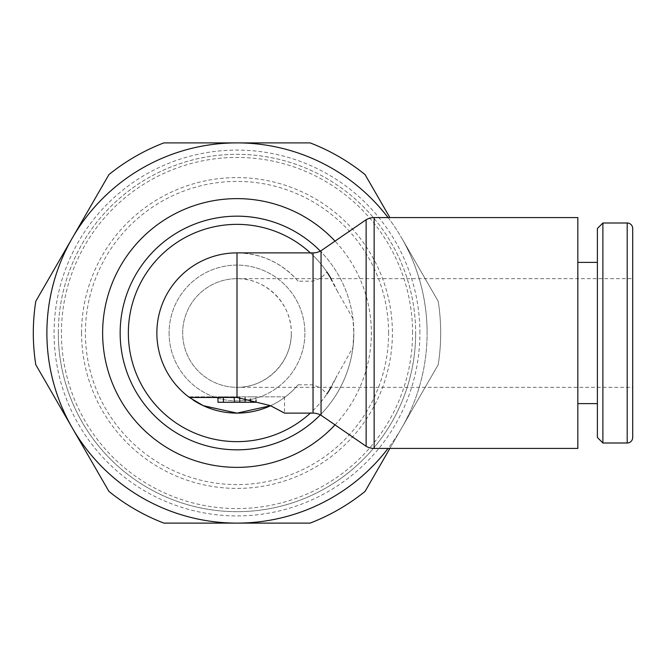 <?xml version="1.0" encoding="UTF-8"?>
<svg xmlns="http://www.w3.org/2000/svg" width="666" height="666" viewBox="0 0 666 666"><rect width="100%" height="100%" fill="white"/><g stroke="black" fill="none" stroke-linecap="round" stroke-linejoin="round"><path stroke-width="0.5" stroke-dasharray="3.33 2.5" d="M182.675 333A54.321 54.321 0 0 1 236.996 278.679A54.321 54.321 0 0 1 291.308 333C291.916 303.962 266.025 278.072 236.996 278.679A54.321 54.321 0 0 0 182.675 333A54.321 54.321 0 0 0 236.996 387.321L632.7 387.321L632.7 278.679L236.996 278.679A54.321 54.321 0 0 0 182.675 333A54.321 54.321 0 0 0 236.996 387.321A54.321 54.321 0 0 0 291.308 333C291.916 362.038 266.025 387.928 236.996 387.321L236.996 278.679M577.838 448.426L577.838 217.574M310.356 252.88A108.633 108.633 0 0 1 326.923 272.053L321.054 277.922L313.037 281.185L298.102 281.185C281.86 262.837 261.488 253.396 236.996 252.88M321.054 277.922L321.054 250.732M321.054 415.268L321.054 388.078L326.923 393.947L352.938 347.394L353.829 333A116.841 116.841 0 0 0 320.338 251.124A116.841 116.841 0 0 1 352.938 318.606L353.829 333A116.841 116.841 0 0 0 320.338 251.124M298.102 384.815A80.12 80.12 0 0 1 270.571 405.744C281.268 400.757 290.443 393.789 298.102 384.815L313.037 384.815L321.054 388.078M298.102 281.185A80.12 80.12 0 0 0 156.876 333M632.7 437.495L632.7 228.505M602.897 442.998L602.897 223.002M597.394 437.495L597.394 228.505M366.134 446.278L366.134 219.722M120.155 333A116.841 116.841 0 0 0 236.996 449.841M331.077 278.679A108.633 108.633 0 0 1 336.904 290.343L326.923 272.053A108.633 108.633 0 0 0 128.355 333A108.633 108.633 0 0 0 326.923 393.947A108.633 108.633 0 0 1 310.356 413.12M331.077 387.321A108.633 108.633 0 0 0 336.904 375.657M320.338 414.876A116.841 116.841 0 0 0 353.829 333A116.841 116.841 0 0 1 320.338 414.876A116.841 116.841 0 0 0 352.938 347.394M438.203 301.273A203.696 203.696 0 0 1 440.684 333A203.696 203.696 0 0 0 438.203 301.273L401.64 237.945A190.11 190.11 0 0 1 427.106 333A190.11 190.11 0 0 0 401.64 237.945L438.203 301.273M389.876 448.426L438.203 364.727A203.696 203.696 0 0 0 440.684 333A203.696 203.696 0 0 1 438.203 364.727L401.64 428.055A190.11 190.11 0 0 0 427.106 333A190.11 190.11 0 0 1 401.64 428.055L365.068 491.391A203.696 203.696 0 0 1 310.123 523.11L163.861 523.11A203.696 203.696 0 0 1 108.916 491.391L35.789 364.727A203.696 203.696 0 0 1 35.789 301.273L72.353 237.945A190.11 190.11 0 0 0 236.996 523.11A190.11 190.11 0 0 0 401.64 428.055A190.11 190.11 0 0 1 388.053 448.426M412.562 333A175.574 175.574 0 0 0 236.996 157.426A175.574 175.574 0 0 0 61.422 333A175.574 175.574 0 0 0 236.996 508.574A175.574 175.574 0 0 0 412.562 333M58.333 333A178.663 178.663 0 0 1 236.996 154.337A178.663 178.663 0 0 1 415.651 333A178.671 178.671 0 0 0 236.996 154.329A178.671 178.671 0 0 0 58.325 333A178.671 178.671 0 0 0 236.996 511.671A178.671 178.671 0 0 0 415.659 333A178.663 178.663 0 0 1 236.996 511.663A178.663 178.663 0 0 1 58.333 333M388.594 333A151.598 151.598 0 0 0 236.996 181.402A151.598 151.598 0 0 0 85.398 333A151.598 151.598 0 0 0 236.996 484.598A151.598 151.598 0 0 0 388.594 333M419.905 333A182.909 182.909 0 0 0 236.996 150.091A182.909 182.909 0 0 0 54.088 333A182.909 182.909 0 0 0 236.996 515.909A182.909 182.909 0 0 0 419.905 333M169.097 333A67.899 67.899 0 0 0 236.996 400.899A67.899 67.899 0 0 0 304.886 333A67.899 67.899 0 0 0 236.996 265.101A67.899 67.899 0 0 0 169.097 333A67.899 67.899 0 0 0 236.996 400.899A67.899 67.899 0 0 0 304.886 333A67.899 67.899 0 0 0 236.996 265.101A67.899 67.899 0 0 0 169.097 333M193.173 400.075A80.12 80.12 0 0 1 189.46 397.502L189.46 396.828L284.524 396.828L189.46 396.828M284.524 396.828L284.524 413.12M256.002 400.208L256.002 396.828L250.574 396.828L256.002 396.828L256.002 402.256L217.982 402.256L217.982 396.828L217.982 402.256L217.982 396.828L250.574 396.828L217.982 396.828L217.982 397.46M217.982 402.256L239.71 402.256L217.982 402.256L239.71 402.256L217.982 402.256L217.982 396.828L217.982 402.256M239.71 396.828L239.71 397.519M234.274 402.256L234.274 397.46M632.7 278.679L632.7 387.321M81.577 333A155.419 155.419 0 0 1 236.996 177.581A155.419 155.419 0 0 1 392.407 333A155.419 155.419 0 0 1 236.996 488.419A155.419 155.419 0 0 1 81.577 333M388.053 217.574A190.11 190.11 0 0 1 401.64 237.945A190.11 190.11 0 0 0 72.353 237.945L108.916 174.609A203.696 203.696 0 0 1 163.861 142.89L310.123 142.89A203.696 203.696 0 0 1 365.068 174.609L389.876 217.574M335.031 424.883A134.357 134.357 0 0 0 335.031 241.117M336.904 290.351L352.938 318.606M374.142 448.426L374.142 217.574M313.037 281.185L313.037 252.88M313.037 413.12L313.037 384.815M627.197 442.998L627.197 223.002M223.41 396.828L223.41 397.46M250.574 402.256L250.574 398.876M245.138 396.828L245.138 397.977"/><path stroke-width="1" d="M374.142 217.574L577.838 217.574L577.838 448.426L374.142 448.426A16.026 16.026 0 0 1 366.134 446.278L366.134 219.722A16.026 16.026 0 0 1 374.142 217.574L374.142 448.426M321.054 415.268L321.054 250.732A16.026 16.026 0 0 1 313.037 252.88L313.037 413.12A16.026 16.026 0 0 1 321.054 415.268L366.134 446.278M627.197 442.998A5.503 5.503 0 0 0 632.7 437.495L632.7 228.505A5.503 5.503 0 0 0 627.197 223.002L627.197 442.998L602.897 442.998L602.897 223.002L627.197 223.002M602.897 223.002L597.394 228.505L597.394 437.495L602.897 442.998M120.155 333A116.841 116.841 0 0 1 320.338 251.124A116.841 116.841 0 0 0 120.155 333A116.841 116.841 0 0 0 320.338 414.876A116.841 116.841 0 0 1 236.996 449.841A116.841 116.841 0 0 0 320.338 414.876M335.031 241.117A134.357 134.357 0 0 0 102.631 333A134.357 134.357 0 0 0 335.031 424.883M326.923 393.947A108.633 108.633 0 0 0 331.077 387.321M310.356 252.88A108.633 108.633 0 0 0 128.355 333A108.633 108.633 0 0 0 310.356 413.12M35.789 301.273A203.696 203.696 0 0 0 35.789 364.727L72.353 428.055A190.11 190.11 0 0 1 72.353 237.945L35.789 301.273M236.996 397.46L270.538 405.677L284.524 413.12L270.571 405.744L236.996 413.12L203.321 405.702L189.46 397.502L236.996 397.46L236.996 252.88A80.12 80.12 0 0 0 189.46 397.502L189.46 397.502A80.12 80.12 0 0 1 236.996 252.88L313.037 252.88M217.982 397.46L217.982 402.256L256.002 402.256L256.002 400.208M234.274 397.46L234.274 402.256M239.71 397.519L239.71 402.256M388.053 448.426A190.11 190.11 0 0 1 72.353 428.055L108.916 491.391A203.696 203.696 0 0 0 163.861 523.11L310.123 523.11A203.696 203.696 0 0 0 365.068 491.391L389.876 448.426M389.876 217.574L365.068 174.609A203.696 203.696 0 0 0 310.123 142.89L163.861 142.89A203.696 203.696 0 0 0 108.916 174.609L72.353 237.945A190.11 190.11 0 0 1 388.053 217.574M193.173 400.075A80.12 80.12 0 0 0 270.571 405.744M331.077 278.679A108.633 108.633 0 0 0 326.923 272.053M223.41 397.46L223.41 402.256M250.574 398.876L250.574 402.256M245.138 397.977L245.138 402.256M320.338 251.124A116.841 116.841 0 0 0 236.996 216.159M577.838 403.613L597.394 403.613M284.524 413.12L313.037 413.12M321.054 250.732L366.134 219.722M577.838 262.387L597.394 262.387"/></g></svg>
